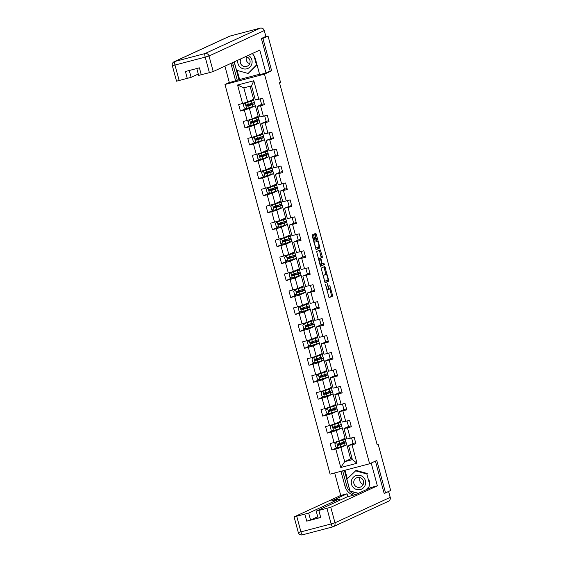 <?xml version="1.0" encoding="UTF-8"?>
<svg xmlns="http://www.w3.org/2000/svg" width="563" height="563" viewBox="0 0 563 563"><rect width="100%" height="100%" fill="white"/><g stroke="black" fill="none" stroke-linecap="round" stroke-linejoin="round"><path stroke-width="0.84" d="M325.505 284.596L329.102 297.721L332.74 296.047L329.707 285.152A3.54 0.697 75.3 0 1 329.981 288.861L329.679 289.002A3.54 0.697 75.3 0 0 329.679 289.002A3.54 0.697 75.3 0 1 328.116 285.884L327.385 283.731L327.835 286.011A3.54 0.697 75.3 0 1 328.109 289.727L327.807 289.861A3.54 0.697 75.3 0 1 327.786 289.875A3.54 0.697 75.3 0 1 326.244 286.75L325.505 284.596M313.682 235.454L313.19 234.475L312.176 234.947L312.261 236.108L316.139 249.669L319.77 247.994L319.685 246.84L316.293 234.25L315.808 233.272L314.569 233.842L316.11 240.387L316.596 241.365L317.208 241.084A2.956 0.584 75.3 0 0 317.208 241.084A2.956 0.584 75.3 0 1 318.531 243.737A2.956 0.584 75.3 0 1 318.749 246.791L316.364 247.889A2.956 0.584 75.3 0 1 316.343 247.896A2.956 0.584 75.3 0 1 315.041 245.236A2.956 0.584 75.3 0 1 314.823 242.181L315.132 240.837L313.682 235.454L312.613 235.735L312.289 234.898M269.6 71.353L271.655 70.811L262.921 38.425L268.051 36.067L264.758 36.933M271.655 70.811L264.476 74.119L369.617 463.778L330.108 474.152L224.968 84.485L264.476 74.119M384.093 493.23L385.535 492.857L376.795 460.471L369.617 463.778M385.535 492.857L390.666 490.493L378.202 444.313L377.126 444.594M268.051 36.067L280.508 82.247L279.48 82.719L377.175 444.784L378.202 444.313M321.128 268.115L325.09 282.837L328.722 281.169L328.637 280.008L324.76 266.447L321.128 268.115M320.136 265.279L316.652 251.534L320.277 249.866L322.219 256.221L322.303 257.382L320.833 258.058L321.888 262.794L322.367 263.766L323.908 263.062L324.309 264.554L320.621 266.25L320.136 265.279M246.158 108.392L240.422 111.031L244.314 110.01L247.129 120.44L243.23 121.46L244.989 127.984L248.888 126.957L251.703 137.393L247.804 138.414L249.564 144.93L253.463 143.91L256.278 154.339L252.379 155.367L254.138 161.884L258.037 160.863L260.852 171.293L256.953 172.32L258.713 178.837L262.611 177.817L265.426 188.246L261.528 189.267L263.287 195.79L267.186 194.763L270.001 205.199L266.102 206.22L267.861 212.737L271.76 211.716L274.575 222.146L270.676 223.173L272.436 229.69L276.334 228.669L279.149 239.099L275.251 240.119L277.01 246.643L280.909 245.616L283.724 256.052L279.825 257.073L281.584 263.597L285.483 262.569L288.298 273.006L284.399 274.026L286.159 280.543L290.058 279.522L292.873 289.952L288.974 290.98L290.733 297.496L294.625 296.476L297.44 306.905L293.548 307.926L295.308 314.45L299.199 313.422L302.014 323.859L298.123 324.879L299.882 331.396L303.774 330.375L306.589 340.805L302.69 341.832L304.449 348.349L308.348 347.329L311.163 357.758L307.264 358.779L309.024 365.303L312.922 364.282L315.737 374.712L311.839 375.732L313.598 382.256L317.497 381.228L320.312 391.665L316.413 392.685L318.172 399.202L322.071 398.182L324.886 408.611L320.987 409.639L322.747 416.156L326.646 415.135L329.461 425.565L325.562 426.585L327.321 433.109L331.22 432.081L334.035 442.518L330.136 443.538L331.896 450.055L335.794 449.035L340.777 467.508L357.005 463.25L352.382 459.647L348.574 445.516L353.085 443.44M240.422 111.031L238.663 104.514L242.554 103.486L237.572 85.013L253.8 80.755L258.79 99.229L262.682 98.208L264.441 104.725L260.549 105.745L263.364 116.182L267.256 115.155L269.015 121.678L265.124 122.699L267.932 133.135L271.83 132.108L273.59 138.632L269.691 139.652L272.506 150.082L276.405 149.061L278.164 155.578L274.265 156.605L277.08 167.035L280.979 166.015L282.739 172.531L278.84 173.552L281.655 183.988L285.554 182.961L287.313 189.485L283.414 190.505L286.229 200.935L290.128 199.914L291.887 206.431L287.989 207.458L290.804 217.888L294.702 216.868L296.462 223.384L292.563 224.412L295.378 234.841L299.277 233.821L301.036 240.338L297.137 241.358L299.952 251.795L303.851 250.767L305.61 257.291L301.712 258.311L304.527 268.741L308.425 267.721L310.185 274.237L306.286 275.265L309.101 285.694L313 284.674L314.759 291.191L310.86 292.211L313.675 302.648L317.567 301.62L319.327 308.144L315.435 309.164L318.25 319.594L322.142 318.574L323.901 325.097L320.009 326.118L322.824 336.547L326.716 335.527L328.475 342.044L324.584 343.071L327.392 353.501L331.29 352.48L333.05 358.997L329.151 360.017L331.966 370.454L335.865 369.427L337.624 375.95L333.725 376.971L336.54 387.4L340.439 386.38L342.198 392.897L338.3 393.924L341.115 404.354L345.013 403.333L346.773 409.85L342.874 410.87L345.689 421.307L349.588 420.28L351.347 426.803L347.448 427.824L350.263 438.253L354.162 437.233L355.922 443.757L352.023 444.777L357.005 463.25M248.628 101.537L252.4 100.742L245.158 103.113L243.364 104.718L244.243 107.976L246.671 108.504L255.356 105.767L258.171 116.203L252.224 118.941L249.409 108.511L254.743 106.048M261.612 104.415L257.094 106.491L259.909 116.921L263.364 116.182M249.409 108.511L244.314 110.01M252.224 118.941L247.129 120.44M260.549 105.745L257.094 106.491M259.853 122.755L262.745 133.149L256.798 135.894L253.983 125.458L259.318 123.001M266.186 121.362L261.668 123.445L264.483 133.874L267.932 133.135M253.983 125.458L248.888 126.957M256.798 135.894L251.703 137.393M265.124 122.699L261.668 123.445M264.504 139.673L267.319 150.103L261.373 152.84L258.558 142.411L263.892 139.955M273.329 137.661L266.243 140.398L269.058 150.828L272.506 150.082M258.558 142.411L253.463 143.91M261.373 152.84L256.278 154.339M269.691 139.652L266.243 140.398M269.079 156.627L271.894 167.056L265.947 169.794L263.132 159.364L268.467 156.908M277.904 154.614L270.817 157.344L273.632 167.781L277.08 167.035M263.132 159.364L258.037 160.863M265.947 169.794L260.852 171.293M274.265 156.605L270.817 157.344M266.925 169.343L270.697 168.548L263.456 170.913L261.661 172.524L262.541 175.783L264.969 176.31L273.653 173.573L276.468 184.01L270.522 186.747L267.707 176.318L273.041 173.854M279.902 172.222L275.391 174.298L278.206 184.727L281.655 183.988M267.707 176.318L262.611 177.817M270.522 186.747L265.426 188.246M278.84 173.552L275.391 174.298M278.15 190.561L281.043 200.956L275.089 203.7L272.274 193.264L277.615 190.808M284.477 189.168L279.966 191.251L282.781 201.681L286.229 200.935M272.274 193.264L267.186 194.763M275.089 203.7L270.001 205.199M283.414 190.505L279.966 191.251M282.802 207.48L285.617 217.909L279.663 220.647L276.848 210.217L282.19 207.761M291.627 205.467L284.54 208.197L287.355 218.634L290.804 217.888M276.848 210.217L271.76 211.716M279.663 220.647L274.575 222.146M287.989 207.458L284.54 208.197M287.376 224.426L290.191 234.862L284.238 237.6L281.423 227.171L286.764 224.714M296.201 222.42L289.115 225.151L291.93 235.58L295.378 234.841M281.423 227.171L276.334 228.669M284.238 237.6L279.149 239.099M292.563 224.412L289.115 225.151M285.223 237.15L288.995 236.354L281.796 238.677L279.959 240.331L280.838 243.589L283.266 244.11L291.951 241.379L294.766 251.809L288.812 254.553L285.997 244.124L291.338 241.661M298.2 240.028L293.689 242.104L296.504 252.534L299.952 251.795M285.997 244.124L280.909 245.616M288.812 254.553L283.724 256.052M297.137 241.358L293.689 242.104M296.448 258.368L299.34 268.762L293.386 271.507L290.571 261.07L295.913 258.614M302.774 256.974L298.263 259.057L301.078 269.487L304.527 268.741M290.571 261.07L285.483 262.569M293.386 271.507L288.298 273.006M301.712 258.311L298.263 259.057M301.099 275.286L303.914 285.715L297.961 288.453L295.146 278.023L300.487 275.567M309.924 273.273L302.838 276.004L305.646 286.44L309.101 285.694M295.146 278.023L290.058 279.522M297.961 288.453L292.873 289.952M306.286 275.265L302.838 276.004M305.674 292.232L308.489 302.669L302.535 305.406L299.72 294.977L305.062 292.514M314.492 290.226L307.405 292.957L310.22 303.387L313.675 302.648M299.72 294.977L294.625 296.476M302.535 305.406L297.44 306.905M310.86 292.211L307.405 292.957M303.513 304.956L307.285 304.161L300.093 306.483L298.249 308.13L299.129 311.395L301.557 311.916L310.248 309.186L313.056 319.615L307.109 322.36L304.294 311.923L309.636 309.467M316.497 307.827L311.979 309.91L314.794 320.34L318.25 319.594M304.294 311.923L299.199 313.422M307.109 322.36L302.014 323.859M315.435 309.164L311.979 309.91M314.738 326.174L317.631 336.568L311.684 339.306L308.869 328.876L314.203 326.42M321.072 324.781L316.554 326.857L319.369 337.293L322.824 336.547M308.869 328.876L303.774 330.375M311.684 339.306L306.589 340.805M320.009 326.118L316.554 326.857M319.39 343.092L322.205 353.522L316.258 356.259L313.443 345.83L318.778 343.374M328.215 341.079L321.128 343.81L323.943 354.24L327.392 353.501M313.443 345.83L308.348 347.329M316.258 356.259L311.163 357.758M324.584 343.071L321.128 343.81M323.964 360.038L326.779 370.475L320.833 373.213L318.018 362.783L323.352 360.32M330.214 358.687L325.703 360.763L328.518 371.193L331.966 370.454M318.018 362.783L312.922 364.282M320.833 373.213L315.737 374.712M329.151 360.017L325.703 360.763M321.811 372.762L325.583 371.967L318.341 374.332L316.547 375.936L317.426 379.195L319.854 379.722L328.539 376.992L331.354 387.421L325.407 390.166L322.592 379.729L327.926 377.273M334.788 375.634L330.277 377.717L333.092 388.146L336.54 387.4M322.592 379.729L317.497 381.228M325.407 390.166L320.312 391.665M333.725 376.971L330.277 377.717M333.036 393.98L335.928 404.375L329.981 407.112L327.166 396.683L332.501 394.227M339.362 392.587L334.851 394.663L337.666 405.1L341.115 404.354M327.166 396.683L322.071 398.182M329.981 407.112L324.886 408.611M338.3 393.924L334.851 394.663M337.687 410.891L340.502 421.328L334.549 424.066L331.734 413.636L337.075 411.173M343.937 409.54L339.426 411.616L342.241 422.046L345.689 421.307M331.734 413.636L326.646 415.135M334.549 424.066L329.461 425.565M342.874 410.87L339.426 411.616M342.262 427.845L345.077 438.274L339.123 441.019L336.308 430.582L341.65 428.126M348.511 426.487L344 428.57L346.815 438.999L350.263 438.253M336.308 430.582L331.22 432.081M339.123 441.019L334.035 442.518M347.448 427.824L344 428.57M340.108 440.569L343.88 439.773L336.681 442.096L334.844 443.743L335.724 447.001L338.152 447.529L346.836 444.798L350.643 458.922L344.697 461.66L340.882 447.536L346.224 445.08M340.882 447.536L335.794 449.035M352.382 459.647L344.697 461.66L340.777 467.508M352.023 444.777L348.574 445.516M262.921 38.425L261.478 38.805M229.317 82.48L224.968 84.485M350.643 458.922L352.086 458.542M258.79 99.229L255.335 99.975L251.527 85.843L243.835 87.863L247.65 101.987L253.596 99.25L250.085 86.223M254.687 103.719L254.349 102.459M253.779 100.348L253.498 99.299M259.261 120.665L258.924 119.412M258.354 117.301L258.072 116.245M259.93 122.72L259.297 120.686L251.267 122.474M263.836 137.618L263.498 136.359M262.928 134.247L262.647 133.199M268.41 154.572L268.072 153.312M267.502 151.201L267.221 150.152M272.985 171.525L272.647 170.265M272.077 168.154L271.795 167.105M277.559 188.471L277.221 187.219M276.651 185.107L276.37 184.052M278.228 190.526L277.594 188.492L269.564 190.28M282.133 205.425L281.796 204.165M281.226 202.054L280.944 201.005M286.708 222.378L286.37 221.118M285.8 219.007L285.511 217.958M291.282 239.324L290.944 238.072M290.374 235.96L290.086 234.905M295.856 256.278L295.519 255.018M294.949 252.914L294.66 251.858M296.525 258.333L295.892 256.292L287.855 258.086M300.431 273.231L300.086 271.971M299.523 269.86L299.234 268.811M305.005 290.184L304.66 288.925M304.09 286.813L303.809 285.765M309.58 307.131L309.235 305.878M308.665 303.767L308.383 302.711M314.147 324.084L313.809 322.824M313.239 320.713L312.958 319.664M314.816 326.139L314.182 324.098L306.152 325.893M318.721 341.037L318.384 339.778M317.814 337.666L317.532 336.618M323.296 357.991L322.958 356.731M322.388 354.62L322.106 353.564M327.87 374.937L327.532 373.684M326.962 371.573L326.681 370.517M332.444 391.89L332.107 390.631M331.537 388.519L331.255 387.471M333.113 393.945L332.48 391.904L324.45 393.699M337.019 408.844L336.681 407.584M336.111 405.473L335.829 404.424M341.593 425.79L341.255 424.537M340.685 422.426L340.404 421.37M346.168 442.743L345.83 441.483M345.26 439.372L344.971 438.324M253.8 80.755L251.527 85.843M243.835 87.863L237.572 85.013M247.65 101.987L242.554 103.486M339.095 444.355L338.919 443.7M346.02 445.15L342.944 446.121M344.514 443.032L344.253 442.068M343.606 439.661L343.437 439.034M337.631 447.416L331.896 450.055M355.661 442.785L353.092 443.461L351.594 437.908M351.087 425.832L348.518 426.508L347.019 420.955M333.057 430.463L327.321 433.109M341.445 428.204L338.37 429.175M334.521 427.401L334.345 426.747M339.939 426.078L339.679 425.114M339.032 422.714L338.863 422.081M346.512 408.886L343.944 409.554L342.445 404.002M328.482 413.516L322.747 416.156M336.871 411.25L333.796 412.222M329.953 410.455L329.77 409.801M335.365 409.132L335.105 408.168M334.457 405.761L334.288 405.128M341.938 391.932L339.369 392.608L337.87 387.055M323.908 396.563L318.172 399.202M332.297 394.297L329.221 395.268M325.379 393.502L325.203 392.847M330.791 392.179L330.53 391.215M329.883 388.808L329.714 388.181M337.364 374.979L334.795 375.655L333.296 370.102M319.334 379.61L313.598 382.256M327.722 377.344L324.647 378.315M320.804 376.548L320.629 375.894M326.216 375.225L325.956 374.261M325.308 371.861L325.14 371.228M332.789 358.026L330.221 358.701L328.722 353.149M314.759 362.663L309.024 365.303M323.148 360.397L320.073 361.369M316.23 359.602L316.054 358.941M321.649 358.279L321.389 357.308M320.734 354.908L320.565 354.275M325.646 341.755L324.147 336.202M310.192 345.71L304.449 348.349M318.574 343.444L315.498 344.415M311.656 342.649L311.48 341.994M317.075 341.326L316.814 340.362M316.16 337.955L315.991 337.321M323.641 324.126L321.072 324.802L319.573 319.249M305.618 328.757L299.882 331.396M313.999 326.491L310.924 327.462M307.081 325.695L306.905 325.041M312.5 324.372L312.24 323.408M311.592 321.001L311.416 320.375M319.066 307.173L316.497 307.848L315.006 302.296M301.043 311.803L295.308 314.45M309.425 309.544L306.349 310.516M302.507 308.742L302.331 308.088M307.926 307.419L307.665 306.455M307.018 304.055L306.842 303.422M311.93 290.895L310.431 285.342M296.469 294.857L290.733 297.496M304.85 292.591L301.775 293.562M297.933 291.796L297.757 291.141M303.351 290.473L303.091 289.509M302.444 287.102L302.268 286.468M307.356 273.949L305.857 268.396M291.894 277.904L286.159 280.543M300.276 275.638L297.201 276.609M293.358 274.843L293.182 274.188M298.777 273.519L298.517 272.555M297.869 270.149L297.7 269.522M305.35 256.32L302.781 256.995L301.282 251.443M287.32 260.95L281.584 263.597M295.702 258.684L292.626 259.656M288.784 257.889L288.608 257.235M294.203 256.566L293.942 255.602M293.295 253.202L293.126 252.569M300.776 239.366L298.207 240.042L296.708 234.489M282.746 244.004L277.01 246.643M291.134 241.738L288.052 242.709M284.209 240.936L284.034 240.281M289.628 239.613L289.368 238.649M288.72 236.249L288.552 235.615M293.633 223.089L292.134 217.543M278.171 227.051L272.436 229.69M286.56 224.785L283.485 225.756M279.635 223.99L279.459 223.335M285.054 222.666L284.794 221.702M284.146 219.296L283.977 218.662M289.058 206.142L287.559 200.59M273.597 210.098L267.861 212.737M281.986 207.831L278.91 208.803M275.061 207.036L274.885 206.382M280.48 205.713L280.219 204.749M279.572 202.342L279.403 201.716M287.053 188.514L284.484 189.189L282.985 183.637M269.023 193.144L263.287 195.79M277.411 190.885L274.336 191.856M270.493 190.083L270.31 189.428M275.905 188.76L275.645 187.796M274.997 185.396L274.828 184.763M282.478 171.567L279.91 172.236L278.411 166.683M264.448 176.198L258.713 178.837M272.837 173.932L269.761 174.903M265.919 173.137L265.743 172.482M271.331 171.814L271.07 170.849M270.423 168.443L270.254 167.809M275.335 155.289L273.836 149.737M259.874 159.245L254.138 161.884M268.262 156.978L265.187 157.95M261.345 156.183L261.169 155.529M266.756 154.86L266.496 153.896M265.849 151.489L265.68 150.856M270.761 138.336L269.262 132.784M255.299 142.291L249.564 144.93M263.688 140.025L260.613 140.996M256.77 139.23L256.594 138.575M262.189 137.907L261.929 136.943M261.274 134.536L261.105 133.91M268.755 120.707L266.186 121.383L264.687 115.83M250.732 125.338L244.989 127.984M259.114 123.079L256.038 124.05M252.196 122.277L252.02 121.622M257.615 120.954L257.354 119.989M256.7 117.59L256.531 116.956M264.181 103.761L261.612 104.429L260.113 98.884M254.539 106.126L251.464 107.097M247.621 105.33L247.446 104.676M253.04 104.007L252.78 103.043M252.133 100.636L251.957 100.003M328.306 289.143A3.54 0.697 75.3 0 0 328.588 289.291A3.54 0.697 75.3 0 0 328.616 289.283L329.636 289.016M328.947 297.581L331.67 296.328L329.89 288.903M325.963 274.322L323.852 266.862M324.935 282.703L327.652 281.451L327.504 280.05M324.577 280.557L324.914 281.247L328.095 279.776L327.624 277.418A3.54 0.697 75.3 0 0 326.076 274.294A3.54 0.697 75.3 0 0 326.054 274.301L323.88 275.307A3.54 0.697 75.3 0 0 324.154 279.016L324.281 280.641M326.076 274.294L325.013 274.575A3.54 0.697 75.3 0 0 325.013 274.575A3.54 0.697 75.3 0 0 324.985 274.582L326.054 274.301M323.88 275.307L324.985 274.582M319.707 258.487L321.234 257.664L319.376 250.282M320.46 266.116L323.239 264.835L322.979 263.484M319.312 258.762A2.956 0.584 75.3 0 0 319.524 261.816A2.956 0.584 75.3 0 0 320.833 264.476A2.956 0.584 75.3 0 0 320.847 264.469L321.691 264.082L320.643 259.346L320.157 258.375L318.44 258.994M318.426 258.959L320.15 258.375M313.95 242.371L314.07 241.119L312.613 235.735M317.004 241.133L314.9 233.694M315.984 249.529L318.707 248.276L318.552 246.883M338.483 443.827L338.117 444.545L346.203 442.757L343.852 443.609L344.408 445.671M336.681 442.096L345.295 439.393L340.383 440.435M341.079 444.383L340.96 443.947L344.788 443.144L338.715 445.108L337.835 444.362M340.96 443.947L337.87 444.714M345.295 439.393L345.851 441.455L337.955 443.982M338.067 443.94L338.419 445.242L343.852 443.609M351.481 480.528A7.319 7.171 -114.7 0 0 356.625 489.507A7.319 7.171 -114.7 0 0 365.408 484.433A7.319 7.171 -114.7 0 0 360.264 475.454A7.319 7.171 -114.7 0 0 351.481 480.528M353.916 481.034A5.011 4.912 -114.7 0 0 360.784 486.925A5.011 4.912 -114.7 0 0 361.833 478.578A5.011 4.912 -114.7 0 0 353.916 481.034M363.212 484.419A5.011 4.912 65.3 0 1 360.074 477.6M368.821 487.375L366.759 489.458M358.399 493.315L350.045 490.964L346.878 479.233L356.097 470.372L367.287 473.511M367.358 473.757L366.844 473.997L369.476 483.758M369.025 486.721L365.943 489.838M355.281 470.752L366.844 473.997M237.86 60.185A7.319 7.171 -114.7 0 0 243.293 68.82A7.319 7.171 -114.7 0 0 248.325 55.371M241.14 58.679A5.011 4.912 -114.7 0 0 247.256 66.181A5.011 4.912 -114.7 0 0 245.531 56.652M249.691 63.675A5.011 4.912 65.3 0 1 246.552 56.856M257.031 64.886L248.086 73.472L236.516 70.227L234.257 61.846M253.99 55.751L256.482 64.984L248.086 73.472M256.995 64.752L256.482 64.984M369.145 480.387L369.039 479.979A12.668 12.414 -114.7 0 1 368.258 488.768M355.612 494.581A12.668 12.414 -114.7 0 1 346.639 485.538L345.013 486.284A12.668 12.414 -114.7 0 0 353.416 495.159M345.013 486.284L340.974 471.294M334.668 472.948L340.742 495.44L347.04 493.786L331.649 500.873L339.257 498.994L308.679 513.076L310.558 520.029L306.736 521.155L320.727 517.481L318.081 518.08L316.202 511.127L330.784 507.27L334.978 522.809L390.173 497.396L388.59 491.527L384.177 493.561L375.422 461.104M347.821 496.679L347.04 493.786M316.202 511.127L346.836 497.009L355.675 494.567L371.066 487.481L377.365 485.827L330.784 507.27M371.214 463.039L377.365 485.827M340.742 495.44L294.16 516.883L308.679 513.076M317.715 516.728L310.558 520.029M346.639 485.538L342.67 470.851M344.38 470.401L349.975 491.147L358.131 493.434M367.02 489.338L368.751 487.593M345.028 470.232L347.336 478.775M237.143 70.403L239.599 79.496L229.352 82.627L224.911 66.153M235.651 80.973L231.492 65.547A12.668 12.414 -114.7 0 1 231.09 63.302M265.799 36.447L264.279 30.543L265.863 36.412L261.387 38.481L270.184 71.079L265.975 73.014L259.677 74.668L255.518 59.242A12.668 12.414 -114.7 0 0 252.259 53.555M265.975 73.014L259.789 50.086L213.215 71.536L209.394 72.662L198.633 75.386L196.783 68.524M239.599 79.496L259.564 74.26M255.398 58.841L259.599 74.372M189.267 70.495L191.11 77.335L176.529 81.185L172.334 65.646L174.98 65.048L179.175 80.586M201.28 74.788L199.401 67.834L185.417 71.508L187.289 78.461M191.11 77.335L198.267 74.042M237.276 80.227L233.11 64.794L231.492 65.547M232.716 62.556A12.668 12.414 -114.7 0 0 233.11 64.794M234.159 61.895L238.986 79.777M333.908 426.874L333.542 427.599L341.628 425.811L339.278 426.655L339.834 428.725L342.184 427.873L341.628 425.811M335.534 423.615L339.306 422.82L332.064 425.185L330.27 426.789L331.15 430.055L333.577 430.575L339.834 428.725M332.114 425.142L340.721 422.44L335.808 423.489M336.505 427.437L336.385 427L340.214 426.191L334.14 428.154L333.261 427.408M336.385 427L333.296 427.767M340.721 422.44L341.277 424.502L333.38 427.028M333.493 426.986L333.845 428.295L339.278 426.655M329.334 409.92L328.968 410.645L337.054 408.858L334.704 409.702L335.259 411.771L337.61 410.92L337.054 408.858M330.96 406.662L334.732 405.867L327.49 408.238L325.695 409.843L326.575 413.101L329.003 413.629L335.259 411.771M327.539 408.196L336.146 405.487L331.234 406.535M331.931 410.483L331.811 410.047L335.639 409.238L329.566 411.201L328.686 410.462M331.811 410.047L328.722 410.814M336.146 405.487L336.702 407.556L328.806 410.075M328.919 410.04L329.271 411.342L334.704 409.702M324.76 392.974L324.443 393.664M326.385 389.709L330.157 388.92L322.916 391.285L321.121 392.89L322.001 396.148L324.429 396.676L333.036 393.973M322.965 391.243L331.572 388.54L326.66 389.582M331.572 388.54L332.128 390.602L324.344 393.087L324.696 394.389L332.48 391.904M327.356 393.53L327.237 393.094L331.065 392.284L324.992 394.255L324.112 393.509M327.237 393.094L324.147 393.861M320.185 376.021L319.819 376.738L327.905 374.951L325.555 375.803L326.111 377.864M318.391 374.289L326.997 371.587L322.085 372.636M322.782 376.584L322.662 376.14L326.491 375.338L320.417 377.301L319.538 376.556M322.662 376.14L319.573 376.907M326.997 371.587L327.553 373.649L319.657 376.175M319.77 376.133L320.122 377.435L325.555 375.803M315.611 359.067L315.245 359.792L323.331 358.005L320.98 358.849L321.543 360.918L323.887 360.067L323.331 358.005M317.236 355.809L321.009 355.014L313.767 357.378L311.972 358.99L312.852 362.248L315.28 362.776L321.543 360.918M313.816 357.343L322.423 354.634L317.518 355.682M318.208 359.63L318.088 359.194L321.916 358.385L315.843 360.348L314.963 359.602M318.088 359.194L314.999 359.961M322.423 354.634L322.979 356.696L315.083 359.222M315.196 359.18L315.547 360.489L320.98 358.849M311.036 342.114L310.67 342.839L318.757 341.051L316.406 341.903L316.969 343.965L319.312 343.113L318.757 341.051M312.662 338.856L316.434 338.067L309.193 340.432L307.398 342.037L308.278 345.295L310.706 345.823L316.969 343.965M309.242 340.39L317.849 337.68L312.944 338.729M313.633 342.677L313.514 342.241L317.342 341.431L311.269 343.402L310.389 342.656M313.514 342.241L310.424 343.008M317.849 337.68L318.405 339.749L310.509 342.269M310.621 342.234L310.973 343.536L316.406 341.903M306.462 325.168L306.145 325.857M308.088 321.909L311.86 321.114L304.618 323.479L302.824 325.083L303.703 328.342L306.131 328.869L314.738 326.167M304.667 323.436L313.274 320.734L308.369 321.776M313.274 320.734L313.83 322.796L306.054 325.28L306.406 326.582L314.182 324.098M309.059 325.724L308.939 325.287L312.768 324.478L306.701 326.449L305.822 325.703M308.939 325.287L305.857 326.054M301.895 308.214L301.522 308.939L309.608 307.152L307.264 307.996L307.82 310.058M300.093 306.483L308.7 303.781L303.795 304.829M304.484 308.777L304.365 308.334L308.193 307.532L302.127 309.495L301.247 308.749M304.365 308.334L301.282 309.108M308.7 303.781L309.256 305.843L301.367 308.369M301.479 308.327L301.831 309.629L307.264 307.996M297.32 291.261L296.947 291.986L305.033 290.198L302.69 291.043L303.246 293.112L305.596 292.26L305.033 290.198M298.939 288.003L302.711 287.207L295.476 289.572L293.675 291.184L294.555 294.442L296.983 294.97L303.246 293.112M295.519 289.537L304.126 286.827L299.22 287.876M299.91 291.824L299.798 291.388L303.626 290.578L297.553 292.542L296.673 291.796M299.798 291.388L296.708 292.155M304.126 286.827L304.682 288.896L296.792 291.416M296.905 291.374L297.257 292.683L302.69 291.043M292.746 274.308L292.38 275.033L300.459 273.245L298.116 274.097L298.671 276.159L301.022 275.307L300.459 273.245M294.372 271.049L298.137 270.261L290.944 272.583L289.101 274.23L289.98 277.489L292.415 278.016L298.671 276.159M290.944 272.583L299.551 269.874L294.646 270.923M295.336 274.871L295.223 274.434L299.052 273.625L292.978 275.596L292.098 274.85M295.223 274.434L292.134 275.201M299.551 269.874L300.107 271.943L292.218 274.47M292.331 274.427L292.683 275.729L298.116 274.097M288.172 257.361L287.848 258.051M289.797 254.103L293.569 253.308L286.37 255.63L284.533 257.277L285.413 260.535L287.841 261.063L296.448 258.361M286.37 255.63L294.977 252.928L290.072 253.969M294.977 252.928L295.54 254.99L287.756 257.474L288.108 258.776L295.892 256.292M290.761 257.924L290.649 257.481L294.477 256.679L288.404 258.642L287.524 257.896M290.649 257.481L287.559 258.248M283.597 240.408L283.231 241.133L291.317 239.345L288.967 240.19L289.523 242.259M281.796 238.677L290.402 235.974L285.497 237.023M286.194 240.971L286.074 240.535L289.903 239.725L283.829 241.689L282.95 240.943M286.074 240.535L282.985 241.302M290.402 235.974L290.965 238.036L283.069 240.563M283.182 240.521L283.534 241.83L288.967 240.19M279.023 223.455L278.657 224.18L286.743 222.392L284.392 223.244L284.948 225.306L287.299 224.454L286.743 222.392M280.648 220.196L284.421 219.408L277.221 221.731L275.384 223.377L276.264 226.636L278.692 227.163L284.948 225.306M277.221 221.731L285.835 219.021L280.923 220.07M281.62 224.018L281.5 223.581L285.328 222.772L279.255 224.743L278.375 223.997M281.5 223.581L278.411 224.348M285.835 219.021L286.391 221.09L278.495 223.61M278.608 223.574L278.959 224.876L284.392 223.244M274.448 206.508L274.082 207.226L282.169 205.439L279.818 206.29L280.374 208.352L282.725 207.508L282.169 205.439M276.074 203.243L279.846 202.455L272.605 204.819L270.81 206.424L271.69 209.682L274.118 210.21L280.374 208.352M272.654 204.777L281.261 202.075L276.349 203.116M277.045 207.064L276.926 206.628L280.754 205.819L274.681 207.789L273.801 207.043M276.926 206.628L273.836 207.395M281.261 202.075L281.817 204.137L273.921 206.663M274.033 206.621L274.385 207.923L279.818 206.29M269.874 189.555L269.55 190.245M271.5 186.297L275.272 185.501L268.03 187.866L266.236 189.471L267.115 192.736L269.543 193.257L278.15 190.554M268.079 187.824L276.686 185.121L271.774 186.17M276.686 185.121L277.242 187.183L269.459 189.668L269.811 190.97L277.594 188.492M272.471 190.118L272.351 189.675L276.18 188.872L270.106 190.836L269.227 190.09M272.351 189.675L269.262 190.442M265.3 172.602L264.934 173.327L273.02 171.539L270.669 172.384L271.225 174.453M263.505 170.878L272.112 168.168L267.2 169.217M267.897 173.165L267.777 172.728L271.605 171.919L265.532 173.883L264.652 173.137M267.777 172.728L264.687 173.495M272.112 168.168L272.668 170.237L264.772 172.757M264.884 172.714L265.236 174.023L270.669 172.384M260.725 155.648L260.359 156.373L268.445 154.586L266.095 155.437L266.651 157.499L269.001 156.648L268.445 154.586M262.351 152.39L266.123 151.602L258.881 153.966L257.087 155.571L257.967 158.829L260.395 159.357L266.651 157.499M258.931 153.924L267.538 151.215L262.625 152.263M263.322 156.211L263.202 155.775L267.031 154.966L260.958 156.936L260.078 156.19M263.202 155.775L260.113 156.542M267.538 151.215L268.094 153.284L260.197 155.81M260.31 155.768L260.662 157.07L266.095 155.437M256.151 138.702L255.785 139.42L263.871 137.632L261.521 138.484L262.084 140.546L264.427 139.701L263.871 137.632M257.777 135.444L261.549 134.648L254.307 137.013L252.513 138.618L253.392 141.876L255.82 142.404L262.084 140.546M254.356 136.971L262.963 134.268L258.058 135.31M258.748 139.258L258.628 138.822L262.457 138.019L256.383 139.983L255.503 139.237M258.628 138.822L255.539 139.589M262.963 134.268L263.519 136.33L255.623 138.857M255.736 138.815L256.088 140.117L261.521 138.484M251.577 121.749L251.26 122.438M253.202 118.49L256.974 117.695L249.733 120.06L247.938 121.664L248.818 124.93L251.246 125.45L259.853 122.748M249.782 120.018L258.389 117.315L253.484 118.364M258.389 117.315L258.945 119.377L251.168 121.861L251.513 123.17L259.297 120.686M254.173 122.312L254.054 121.875L257.882 121.066L251.809 123.03L250.929 122.284M254.054 121.875L250.964 122.643M247.002 104.795L246.636 105.52L254.722 103.733L252.379 104.577L252.935 106.646M245.208 103.071L253.814 100.362L248.909 101.41M249.599 105.358L249.479 104.922L253.308 104.113L247.241 106.083L246.362 105.337M249.479 104.922L246.397 105.689M253.814 100.362L254.37 102.431L246.481 104.95M246.594 104.915L246.946 106.217L252.379 104.577M326.836 290.121L327.757 289.875L326.836 290.121M331.586 295.167L332.649 294.885M331.67 296.328L332.74 296.047M324.175 267.699L325.238 267.425M327.567 280.29L328.637 280.008M327.652 281.451L328.722 281.169M324.471 281.359L324.907 281.247L324.471 281.359M319.7 251.119L320.762 250.838M321.149 256.503L322.219 256.221M321.234 257.664L322.303 257.382M319.77 258.34L320.833 258.058M321.747 263.927L322.36 263.773L321.747 263.934M323.239 264.835L324.309 264.554M319.974 264.694L320.811 264.476M314.07 241.119L315.132 240.837M314.154 242.28L315.224 241.999M313.964 242.407L314.823 242.181M315.505 248.114L316.322 247.896L315.505 248.114M316.469 241.274L317.208 241.084L316.469 241.274M315.224 234.532L316.293 234.25M318.616 247.115L319.685 246.84M318.707 248.276L319.77 247.994M338.497 444.362L337.828 444.538M336.639 442.138L338.089 447.515M339.053 445.009L338.905 444.467M340.165 441.019L340.052 440.59M342.944 440.238L343.5 442.307M340.151 444.742L340.706 446.811M339.243 441.378L339.799 443.44M332.606 526.926L302.437 534.843A3.378 0.669 -104.7 0 1 302.415 534.85A3.378 0.669 -104.7 0 1 300.938 531.866L331.157 523.935L326.962 508.396M318.848 510.528L320.727 517.481M306.736 521.155L304.864 514.195M296.75 516.327L300.938 531.866L298.291 532.464A3.378 3.378 0 0 0 302.415 534.85L332.634 526.919A3.378 0.669 75.3 0 0 332.656 526.912A3.378 3.308 65.3 0 0 334.978 522.809L331.157 523.935A3.378 0.669 75.3 0 0 332.634 526.919A3.378 3.378 0 0 0 333.183 526.722L388.386 501.302A3.378 3.378 0 0 0 390.229 497.354L390.173 497.396A3.378 3.308 65.3 0 1 388.386 501.302M339.616 500.331L339.257 498.994M264.279 30.543A3.378 3.378 0 0 0 260.155 28.157A3.378 0.669 -104.7 0 1 260.155 28.157A3.378 3.308 65.3 0 1 264.216 30.578L209.021 55.997A3.378 3.308 65.3 0 0 204.939 53.576L260.134 28.164L229.915 36.095L174.72 61.508L204.939 53.576A3.378 0.669 75.3 0 0 205.199 57.123L174.98 65.048A3.378 0.669 -104.7 0 1 174.72 61.508A3.378 3.308 65.3 0 0 174.185 61.698A3.378 3.378 0 0 0 172.334 65.646M209.394 72.662L205.199 57.123L209.021 55.997L213.215 71.536M229.38 36.285A3.378 3.308 65.3 0 1 229.915 36.095A3.378 0.669 75.3 0 1 229.936 36.081A3.378 0.669 75.3 0 0 229.936 36.081A3.378 3.378 0 0 0 229.38 36.285L174.185 61.698M229.936 36.081L260.155 28.157A3.378 0.669 -104.7 0 1 260.183 28.15M333.922 427.408L333.254 427.584M332.064 425.185L333.514 430.568M334.478 428.056L334.331 427.514M335.597 424.066L335.478 423.636M338.37 423.292L338.926 425.354M335.576 427.796L336.132 429.858M334.668 424.425L335.224 426.487M329.348 410.462L328.679 410.638M327.49 408.238L328.94 413.615M329.904 411.11L329.756 410.561M331.023 407.112L330.903 406.69M333.796 406.338L334.352 408.4M331.002 410.842L331.558 412.904M330.094 407.471L330.65 409.54M324.774 393.509L324.105 393.685M322.916 391.285L324.365 396.662M330.129 392.756L330.685 394.818M325.33 394.156L325.182 393.607M326.449 390.166L326.329 389.737M329.221 389.385L329.777 391.447M326.427 393.889L326.983 395.958M325.52 390.525L326.076 392.587M320.199 376.556L319.531 376.731M318.341 374.332L319.791 379.708M320.755 377.203L320.607 376.661M321.874 373.213L321.755 372.783M324.647 372.432L325.203 374.501M321.853 376.943L322.416 379.005M320.945 373.572L321.501 375.634M315.625 359.609L314.956 359.778M313.767 357.378L315.224 362.762M316.181 360.25L316.033 359.708M317.3 356.259L317.18 355.83M320.073 355.485L320.629 357.547M317.279 359.989L317.842 362.051M316.371 356.618L316.927 358.687M311.05 342.656L310.382 342.832M309.193 340.432L310.649 345.809M311.606 343.303L311.459 342.754M312.725 339.306L312.613 338.884M315.498 338.532L316.054 340.594M312.711 343.036L313.267 345.105M311.796 339.665L312.359 341.734M306.476 325.703L305.815 325.878M304.618 323.479L306.075 328.855M311.839 324.95L312.395 327.012M307.032 326.35L306.884 325.808M308.151 322.36L308.038 321.93M310.924 321.579L311.487 323.648M308.137 326.083L308.693 328.152M307.222 322.719L307.785 324.781M301.902 308.749L301.24 308.925M300.051 306.525L301.501 311.909M302.458 309.397L302.31 308.855M303.577 305.406L303.464 304.977M306.349 304.625L306.912 306.694M303.563 309.136L304.119 311.198M302.655 305.765L303.211 307.827M297.327 291.803L296.666 291.979M295.476 289.572L296.926 294.956M297.883 292.443L297.736 291.901M299.002 288.453L298.89 288.031M301.782 287.679L302.338 289.741M298.988 292.183L299.544 294.245M298.08 288.812L298.636 290.881M292.753 274.85L292.091 275.026M290.902 272.626L292.352 278.002M293.309 275.497L293.161 274.948M294.428 271.507L294.315 271.077M297.208 270.726L297.764 272.788M294.414 275.23L294.97 277.299M293.506 271.866L294.062 273.928M288.179 257.896L287.517 258.072M286.328 255.672L287.777 261.049M293.541 257.143L294.097 259.205M288.735 258.544L288.587 258.002M289.854 254.553L289.741 254.124M292.633 253.772L293.189 255.841M289.839 258.283L290.395 260.345M288.932 254.912L289.488 256.974M283.604 240.95L282.943 241.119M281.753 238.719L283.203 244.103M284.16 241.59L284.019 241.048M285.279 237.6L285.167 237.171M288.059 236.826L288.615 238.888M285.265 241.33L285.821 243.392M284.357 237.959L284.913 240.028M279.037 223.997L278.368 224.173M277.179 221.773L278.629 227.149M279.593 224.644L279.445 224.095M280.712 220.647L280.592 220.224M283.485 219.873L284.041 221.935M280.691 224.377L281.247 226.439M279.783 221.006L280.339 223.075M274.462 207.043L273.794 207.219M272.605 204.819L274.054 210.196M275.018 207.691L274.871 207.149M276.137 203.7L276.018 203.271M278.91 202.919L279.466 204.988M276.116 207.423L276.672 209.492M275.208 204.059L275.764 206.121M269.888 190.09L269.22 190.266M268.03 187.866L269.48 193.243M275.244 189.337L275.8 191.399M270.444 190.737L270.296 190.195M271.563 186.747L271.443 186.318M274.336 185.966L274.892 188.035M271.542 190.477L272.098 192.539M270.634 187.106L271.19 189.168M265.314 173.144L264.645 173.32M263.456 170.913L264.906 176.296M265.87 173.784L265.722 173.242M266.989 169.794L266.869 169.372M269.761 169.02L270.317 171.082M266.968 173.524L267.531 175.586M266.06 170.153L266.616 172.222M260.739 156.19L260.071 156.366M258.881 153.966L260.331 159.343M261.295 156.838L261.148 156.289M262.414 152.847L262.295 152.418M265.187 152.066L265.743 154.128M262.393 156.57L262.956 158.639M261.485 153.206L262.041 155.268M256.165 139.237L255.496 139.413M254.307 137.013L255.764 142.39M256.721 139.884L256.573 139.343M257.84 135.894L257.72 135.465M260.613 135.113L261.169 137.182M257.819 139.624L258.382 141.686M256.911 136.253L257.474 138.315M251.591 122.291L250.922 122.46M249.733 120.06L251.189 125.443M256.946 121.531L257.509 123.6M252.147 122.931L251.999 122.389M253.266 118.941L253.153 118.511M256.038 118.167L256.594 120.229M253.251 122.671L253.807 124.733M252.337 119.3L252.9 121.362M247.016 105.337L246.355 105.513M245.158 103.113L246.615 108.49M247.572 105.985L247.424 105.436M248.691 101.987L248.579 101.565M251.464 101.213L252.027 103.275M248.677 105.717L249.233 107.779M247.769 102.346L248.325 104.415M328.588 289.291L329.658 289.009M319.974 264.701L320.833 264.476M319.087 258.649L320.157 258.375M346.759 444.826L346.203 442.757M335.9 441.969L336.083 442.638M294.104 516.925L298.291 532.464M388.646 491.492L390.229 497.354M339.679 500.303L339.313 498.959M331.325 425.016L331.508 425.684M326.751 408.062L326.934 408.731M322.184 391.109L322.36 391.778M328.461 377.02L327.905 374.951M317.609 374.163L317.785 374.831M313.035 357.209L313.211 357.878M308.461 340.256L308.637 340.925M303.886 323.31L304.069 323.978M310.164 309.214L309.608 307.152M299.312 306.356L299.495 307.025M294.738 289.403L294.921 290.072M290.163 272.45L290.346 273.118M285.589 255.503L285.772 256.172M291.873 241.407L291.317 239.345M281.014 238.55L281.197 239.219M276.44 221.597L276.623 222.265M271.866 204.643L272.049 205.312M267.291 187.697L267.474 188.366M273.576 173.601L273.02 171.539M262.724 170.744L262.9 171.412M258.15 153.79L258.326 154.459M253.575 136.844L253.751 137.513M249.001 119.891L249.177 120.559M255.278 105.795L254.722 103.733M244.426 102.938L244.609 103.606"/></g></svg>
